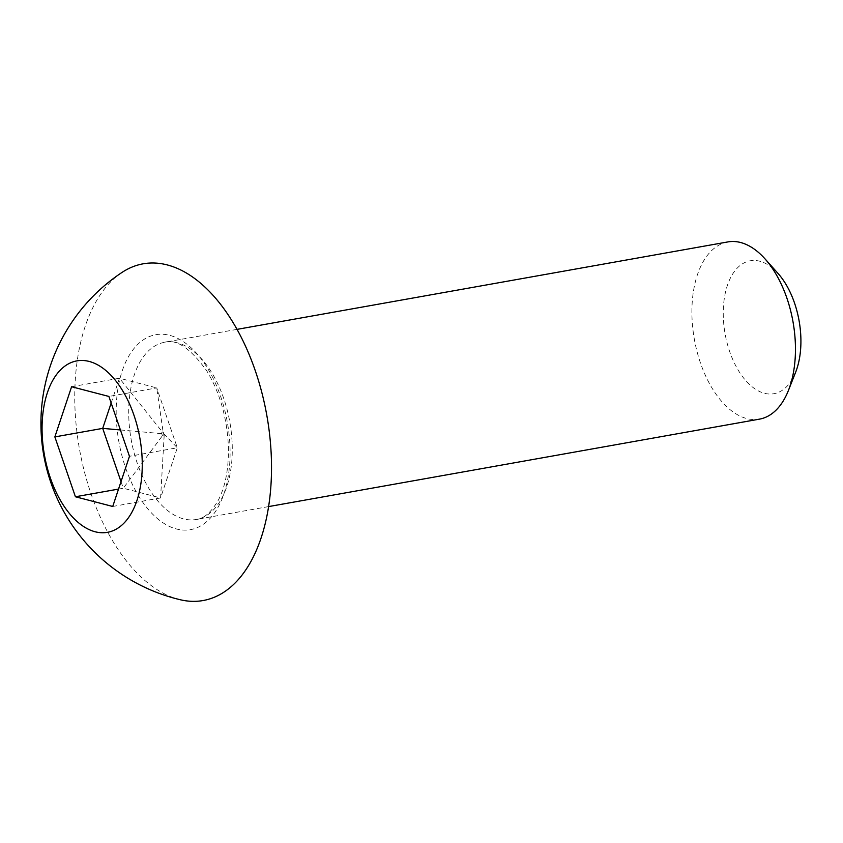 <?xml version="1.0" encoding="UTF-8"?>
<svg xmlns="http://www.w3.org/2000/svg" width="843" height="843" viewBox="0 0 843 843"><rect width="100%" height="100%" fill="white"/><g stroke="black" fill="none" stroke-linecap="round" stroke-linejoin="round"><path stroke-width="0.63" stroke-dasharray="4.21 3.16" d="M795.655 372.174A67.503 37.566 79.9 0 1 753.084 387.538A67.503 37.566 79.9 0 1 723.315 317.168A67.503 37.566 79.9 0 1 778.068 273.49M727.888 241.92A90.001 50.095 -100.1 0 0 691.987 317.084A90.001 50.095 -100.1 0 0 759.469 419.14M111.16 403.038L119.443 378.212L156.745 387.917L163.11 431.995M71.592 386.737L119.443 378.212L162.625 432.311L163.078 431.995M164.206 435.178L164.216 434.219L177.315 447.781L156.745 387.917L108.895 396.442M162.952 432.08L164.016 435.188C163.437 436.737 162.783 436.569 162.077 434.682C161.466 432.722 161.761 431.858 162.952 432.08M120.412 429.962L162.162 433.681L162.193 434.651M164.185 435.209L160.581 497.95L177.315 447.781L129.464 456.305M112.73 506.474L160.581 497.95L123.278 488.245L162.731 435.325L162.204 434.703M118.536 489.088L123.278 488.245L121.013 481.648M121.993 272.437A171.013 95.175 -100.1 0 0 79.231 447.728A171.013 95.175 -100.1 0 0 178.979 599.426A171.013 95.175 -100.1 0 0 180.318 599.752M163.595 432.248L162.309 431.911M163.732 436.052L164.311 434.314M161.73 433.65L162.436 435.715M232.194 444.314A90.001 50.095 79.9 0 1 196.293 519.478A90.001 50.095 79.9 0 1 128.81 417.422A90.001 50.095 79.9 0 1 164.712 342.258A90.001 50.095 79.9 0 1 232.194 444.314M116.281 417.39A99.01 55.101 -100.1 0 0 176.524 529.004A99.01 55.101 -100.1 0 0 230.002 446.969A99.01 55.101 -100.1 0 0 169.759 335.356A99.01 55.101 -100.1 0 0 116.281 417.39M268.601 506.59L196.293 519.478C203.89 518.782 211.245 512.312 218.358 500.078C225.513 486.348 228.853 468.308 228.369 445.968C226.967 417.369 219.76 392.322 206.746 370.836C190.455 348.275 176.45 338.749 164.712 342.258L237.031 329.371"/><path stroke-width="1.26" d="M764.991 258.854L778.068 273.49A67.503 37.566 79.9 0 1 800.85 337.337A67.503 37.566 79.9 0 1 795.655 372.174L788.437 390.425A90.001 50.095 -100.1 0 0 795.37 343.976A90.001 50.095 -100.1 0 0 764.991 258.854A90.001 50.095 -100.1 0 0 727.888 241.92L237.031 329.371M268.601 506.59L759.469 419.14A90.001 50.095 -100.1 0 0 788.437 390.425M71.592 386.737L108.895 396.442L129.464 456.305L112.73 506.474L75.427 496.769L54.858 436.906L71.592 386.737M121.013 481.648L102.709 428.381L120.412 429.962M54.858 436.906L102.709 428.381L111.16 403.038M89.189 361.447A87.082 48.462 -100.1 0 0 42.15 433.597A87.082 48.462 -100.1 0 0 95.133 531.764A87.082 48.462 -100.1 0 0 142.172 459.614A87.082 48.462 -100.1 0 0 89.189 361.447M118.536 489.088L75.427 496.769M167.304 264.934A171.013 95.175 -100.1 0 0 121.993 272.437A181.192 181.192 0 0 0 180.318 599.752A171.013 95.175 -100.1 0 0 271.309 456.59A171.013 95.175 -100.1 0 0 167.304 264.934"/></g></svg>
